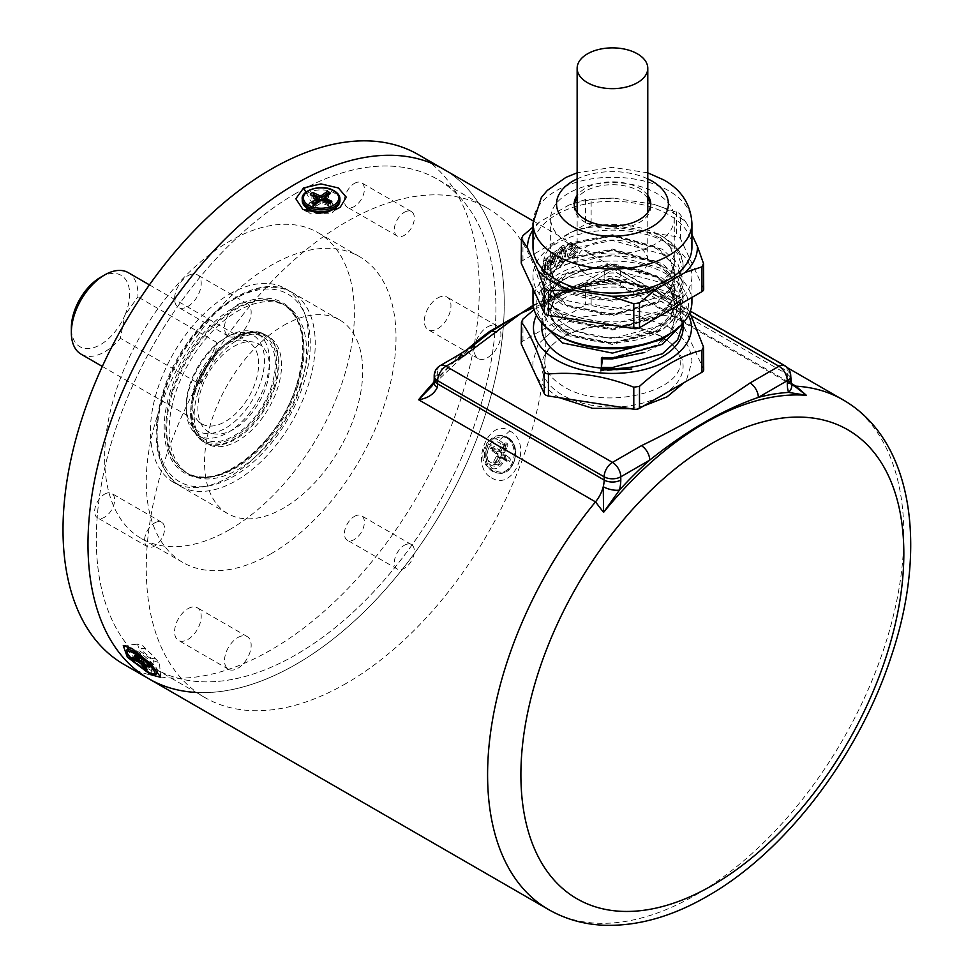<?xml version="1.0" encoding="UTF-8"?>
<svg xmlns="http://www.w3.org/2000/svg" width="974" height="974" viewBox="0 0 974 974"><rect width="100%" height="100%" fill="white"/><g stroke="black" fill="none" stroke-linecap="round" stroke-linejoin="round"><path stroke-width="0.73" stroke-dasharray="4.87 3.65" d="M164.265 392.863A111.852 64.576 120 0 0 180.251 486.196A111.852 64.576 120 0 0 308.088 385.814A111.852 64.576 120 0 0 292.103 292.48A111.852 64.576 120 0 0 164.265 392.863M300.296 387.238A97.132 56.078 120 0 0 286.405 306.189A97.132 56.078 120 0 0 175.393 393.362A97.132 56.078 120 0 0 189.273 474.423A97.132 56.078 120 0 0 300.296 387.238M198.099 392.254A61.812 35.685 120 0 0 206.938 443.827A61.812 35.685 120 0 0 277.59 388.346A61.812 35.685 120 0 0 268.751 336.773A61.812 35.685 120 0 0 198.099 392.254M201.131 389.49A50.624 29.232 120 0 0 218.785 434.087A50.624 29.232 120 0 0 266.231 386.301A50.624 29.232 120 0 0 248.577 341.716A50.624 29.232 120 0 0 201.131 389.49M297.8 385.801A97.132 56.078 -60 0 1 206.768 477.467A97.132 56.078 -60 0 1 172.885 391.925A97.132 56.078 -60 0 1 263.917 300.248A97.132 56.078 -60 0 1 297.8 385.801M275.082 386.909A61.812 35.685 -60 0 1 217.165 445.252A61.812 35.685 -60 0 1 195.604 390.805A61.812 35.685 -60 0 1 253.532 332.463A61.812 35.685 -60 0 1 275.082 386.909M325.645 199.694L310.682 201.058L306.372 207.535M307.881 211.614L310.682 213.963L331.489 213.087L335.08 209.897M491.566 477.857C514.345 492.394 533.63 442.598 509.743 430.958C488.473 416.543 469.115 466.303 491.566 477.857M499.102 440.394C513.566 447.37 502.523 475.848 488.704 467.216C475.653 460.337 486.72 431.884 499.102 440.394L509.743 430.958M153.49 660.737L159.395 662.758L143.093 645.945L137.541 644.118L139.538 650.79L153.49 660.737L150.885 673.448M148.949 678.841A294.331 169.939 120 0 0 296.12 664.268A294.331 169.939 120 0 0 488.4 404.904A294.331 169.939 120 0 0 443.28 169.05A294.331 169.939 -60 0 1 488.4 404.904A294.331 169.939 -60 0 1 296.12 664.268A294.331 169.939 -60 0 1 196.042 692.441M791.375 383.646L791.387 383.695A11.773 8.62 -19.5 0 0 788.173 379.957L793.956 386.264L792.166 385.083A23.546 13.599 -60 0 1 788.173 379.957A23.546 13.599 -60 0 1 787.284 374.296L620.791 278.174L620.791 274.948A11.773 6.794 120 0 0 618.356 269.555A11.773 6.794 120 0 0 612.463 270.139L594.53 280.488L533.618 307.699M458.011 355.327A11.773 6.794 -120 0 0 455.576 360.721L481.022 339.317M433.954 382.514A11.773 5.576 -172.4 0 1 437.302 379.276A35.32 20.393 120 0 0 437.643 374.296L437.643 371.07L455.576 360.721A297.277 171.631 120 0 0 437.302 379.276L431.859 386.118M562.522 337.43A70.639 40.786 0 0 0 562.522 395.103A70.639 40.786 0 0 0 662.417 395.103A70.639 40.786 0 0 0 662.417 337.43A70.639 40.786 0 0 0 562.522 337.43M533.204 305.312L548.021 297.703A2.946 1.924 -112.5 0 0 549.312 297.922L586.214 285.297A11.773 6.794 60 0 1 588.649 279.903L588.649 279.903A11.773 6.794 60 0 1 594.53 280.488M533.277 305.848L549.312 297.922A11.773 5.394 68.6 0 1 553.269 299.383M621.022 281.218A11.773 7.829 -9 0 0 604.489 282.752L619.014 284.031L619.951 285.65L621.022 281.218A23.546 13.599 -60 0 1 620.791 278.174A11.773 6.794 0 0 0 604.136 278.174A35.32 20.393 120 0 0 604.489 282.752A297.277 171.631 120 0 0 586.214 285.297L604.136 274.948A11.773 6.794 60 0 1 606.583 269.555A11.773 6.794 60 0 1 612.463 270.139L691.418 315.722M296.12 193.242A282.557 163.133 120 0 0 96.316 539.304A282.557 163.133 120 0 0 296.12 654.65A282.557 163.133 120 0 0 495.912 308.588A282.557 163.133 120 0 0 296.12 193.242A282.557 163.133 -60 0 1 437.399 179.24A282.557 163.133 -60 0 1 480.706 405.659A282.557 163.133 -60 0 1 296.12 654.65A282.557 163.133 -60 0 1 154.842 668.651A282.557 163.133 -60 0 1 111.523 442.233A282.557 163.133 -60 0 1 296.12 193.242M335.811 207.535L329.078 200.778M507.393 438.069A18.835 14.853 95.1 0 1 513.322 459.862A18.835 14.853 95.1 0 1 497.629 473.047A18.835 14.853 95.1 0 1 491.213 470.503A18.835 14.853 95.1 0 1 485.283 448.71A18.835 14.853 95.1 0 1 500.977 435.524A18.835 14.853 95.1 0 1 507.393 438.069M490.007 464.464A12.236 9.655 -84.9 0 0 502.487 461.664A12.236 9.655 -84.9 0 0 502.73 445.763L500.015 443.779L500.514 443.389A12.236 9.655 -84.9 0 0 487.134 447.723A12.236 9.655 -84.9 0 0 490.007 464.464M499.005 450.925L502.316 444.29A0.937 0.743 95.1 0 1 503.327 443.949A11.773 9.29 95.1 0 1 503.668 444.205A0.937 0.743 95.1 0 1 503.875 445.483L500.563 452.119A3.336 2.63 95.1 0 1 501.026 454.773L506.139 458.669A0.937 0.743 95.1 0 1 506.37 459.947A11.773 9.29 95.1 0 1 506.151 460.385A0.937 0.743 95.1 0 1 505.129 460.702L500.015 456.794A3.336 2.63 95.1 0 1 497.897 457.488L494.585 464.123A0.937 0.743 95.1 0 1 493.562 464.464A11.773 9.29 95.1 0 1 493.221 464.208A0.937 0.743 95.1 0 1 493.014 462.93L496.326 456.295A3.336 2.63 95.1 0 1 495.876 453.641L490.75 449.744A0.937 0.743 95.1 0 1 490.519 448.466A11.773 9.29 95.1 0 1 490.75 448.028A0.937 0.743 95.1 0 1 491.76 447.711L496.886 451.619A3.336 2.63 95.1 0 1 498.749 450.889A3.336 2.63 95.1 0 1 499.005 450.925L501.172 451.12L504.483 444.485A0.937 0.743 95.1 0 1 505.494 444.144A11.773 9.29 95.1 0 1 505.835 444.4A1.181 0.645 -51.3 0 0 507.077 443.462A12.954 10.215 -84.9 0 0 506.699 443.182A1.181 0.657 -54.1 0 1 505.494 444.144M502.316 444.29L504.751 444.412L501.415 449.964A4.505 3.555 -84.9 0 0 499.796 450.487L495.157 446.956A2.118 1.668 -84.9 0 0 492.856 447.675A12.954 10.215 -84.9 0 0 492.613 448.15L492.686 448.661A11.773 9.29 95.1 0 1 492.905 448.223L490.75 448.028M496.886 451.619L499.053 451.814A3.336 2.63 95.1 0 1 500.904 451.084A3.336 2.63 95.1 0 1 501.172 451.12M491.76 447.711L493.928 447.906L499.053 451.814M490.519 448.466L492.686 448.661A0.937 0.743 95.1 0 0 492.917 449.927A1.181 0.645 -52.7 0 1 493.136 451.011L497.775 454.541A4.505 3.555 -84.9 0 0 498.116 456.587L495.121 462.589A2.118 1.668 -84.9 0 0 495.583 465.462A12.954 10.215 -84.9 0 0 495.961 465.755A2.118 1.668 -84.9 0 0 498.25 464.975L501.245 458.961A4.505 3.555 -84.9 0 0 502.876 458.437L507.515 461.968A2.118 1.668 -84.9 0 0 509.804 461.262A12.954 10.215 -84.9 0 0 510.047 460.775A2.118 1.668 -84.9 0 0 509.536 457.914A1.181 0.645 -52.7 0 1 508.306 458.864L503.181 454.968L501.026 454.773M504.544 452.35L502.73 452.313A3.336 2.63 95.1 0 1 503.181 454.968L504.897 454.383A4.505 3.555 -84.9 0 0 504.544 452.35L507.539 446.336L506.042 445.678L502.73 452.313L500.563 452.119M503.875 445.483L506.042 445.678M497.897 457.488L500.319 457.719A3.336 2.63 95.1 0 1 500.052 457.683L501.245 458.961M494.585 464.123L498.25 464.975M505.129 460.702L507.296 460.897L502.17 456.989L507.503 460.97A1.181 0.645 -52.7 0 1 507.515 461.968M500.015 456.794L502.17 456.989L502.876 458.437M507.612 461.019A0.937 0.743 95.1 0 1 507.296 460.897A1.181 0.645 -52.7 0 1 507.503 460.97L507.612 461.019A0.937 0.743 95.1 0 0 508.318 460.58L509.804 461.262M502.17 456.989A3.336 2.63 95.1 0 1 500.319 457.719M495.876 453.641L498.043 453.835L497.775 454.541L498.043 453.835L492.917 449.927M507.539 446.336A2.118 1.668 -84.9 0 0 507.077 443.462M493.014 462.93L495.121 462.589M496.326 456.295L498.493 456.489A3.336 2.63 95.1 0 1 498.043 453.835M330.478 201.594A12.236 7.074 180 0 1 329.748 211.139M327.118 212.283A12.236 7.074 180 0 1 319.241 213.123M339.926 200.754A18.835 10.872 0 0 0 332.864 192.255A18.835 10.872 0 0 0 312.934 190.953A18.835 10.872 0 0 0 302.257 200.754M326.728 198.903L328.774 197.43L328.944 194.057M323.952 200.912L325.182 200.023M318.145 199.658L312.057 197.527A11.773 6.794 0 0 0 311.741 197.759L317.926 201.289A3.336 1.924 0 0 0 317.755 201.886A3.336 1.924 0 0 0 318.23 202.872L313.409 206.342L313.531 207.097A11.773 6.794 0 0 0 313.932 207.279L320.069 203.712A3.336 1.924 0 0 0 322.784 203.542L330.125 206.245A11.773 6.794 0 0 0 330.442 206.013L324.257 202.482A3.336 1.924 0 0 0 324.427 201.886A3.336 1.924 0 0 0 324.22 201.228M324.257 202.482L324.257 201.253M330.283 205.258L330.283 203.164M330.125 206.245L330.125 203.371L322.784 200.656L322.784 203.542M320.531 200.62L320.069 200.827A3.336 1.924 0 0 0 322.784 200.656M315.247 207.194L315.247 204.309M320.069 203.712L320.069 200.827L316.051 203.724M318.23 202.872L318.23 201.788M317.926 201.289L317.926 199.366M313.409 206.342L313.409 204.053M311.899 195.53L317.926 198.416M311.899 198.513L311.899 195.628M328.774 197.43L328.652 196.675A11.773 6.794 0 0 0 328.25 196.492L323.952 198.733M313.372 197.454L313.372 195.884M326.935 196.578L326.935 195.506M312.435 211.139A12.236 7.074 180 0 1 310.913 202.215A12.236 7.074 180 0 1 325.766 199.609M141.193 663.793A18.835 3.981 -141.2 0 0 150.97 670.319A18.835 3.981 -141.2 0 0 157.569 671.865M157.654 671.719A18.835 3.981 -141.2 0 0 150.812 661.711A18.835 3.981 -141.2 0 0 134.789 649.792A18.835 3.981 -141.2 0 0 131.819 648.428M143.178 657.718L138.856 652.677A11.773 2.484 -141.2 0 0 138.515 652.495L141.62 656.89A3.336 0.706 -141.2 0 0 141.157 657.267L135.812 654.735A11.773 2.484 -141.2 0 0 136.031 655.015L142.167 658.546A3.336 0.706 -141.2 0 0 144.286 660.287L148.62 665.327A11.773 2.484 -141.2 0 0 148.961 665.498L145.857 661.115A3.336 0.706 -141.2 0 0 146.307 660.737L151.664 663.257A11.773 2.484 -141.2 0 0 151.433 662.99L145.296 659.447A3.336 0.706 -141.2 0 0 143.178 657.718L140.767 661.322M145.296 659.447L143.129 662.137A3.336 0.706 -141.2 0 0 141.011 660.409L137.699 656.208A1.181 0.852 -38.2 0 0 137.468 657.17M151.433 662.99L149.278 665.68L143.129 662.137M146.307 660.737L144.14 663.428L149.266 666.131L151.433 663.44M137.054 655.843L134.887 658.534L138.271 660.323M142.167 658.546L140.329 660.847M147.427 666.8L146.453 668.018L145.443 667.178A1.181 0.852 -38.2 0 1 145.37 667.251M144.286 660.287L142.387 662.649M146.745 668.907A1.181 0.852 141.8 0 1 147.001 668.006L145.089 665.571M149.034 666.642A1.181 0.828 -38.8 0 1 149.278 665.68A11.773 2.484 -141.2 0 1 149.497 665.948A1.181 0.864 -37.7 0 0 149.241 666.873M135.094 655.49L136.348 655.185A1.181 0.791 -62.7 0 1 135.496 655.648M136.031 655.112L139.452 659.581M128.203 648.258A18.835 3.981 -141.2 0 0 139.343 662.308M136.043 654.565L133.876 657.255A1.181 0.779 -62.2 0 1 133.036 657.718M141.157 657.267L139.075 659.873M536.455 315.369A79.004 45.62 180 0 1 668.347 295.56A79.004 45.62 180 0 1 688.472 315.369M521.224 343.445A5.893 3.397 180 0 1 522.953 341.034L585.447 304.972A5.893 3.397 180 0 1 591.133 304.095L676.48 317.305A5.893 3.397 180 0 1 679.121 318.181A5.893 3.397 180 0 1 680.643 319.703L680.643 297.703L689.823 312.484M680.643 297.703L676.48 295.292L676.48 317.305M601.408 357.908L612.451 357.446L656.744 345.052L670.319 332.426L675.092 317.694L670.319 302.951L656.756 290.325L612.476 277.931L568.195 286.709L554.62 297.533L549.847 310.475L554.608 323.405L568.183 334.24L612.451 343.031L656.744 330.636L670.319 318.011L675.092 303.267L670.319 288.535L656.756 275.91L612.476 263.504L568.195 272.294L554.62 283.117L549.847 296.047L554.608 308.989L568.183 319.813L612.451 328.603L656.744 316.221L670.319 303.584L675.092 288.852L670.319 274.108L656.756 261.482L612.476 249.088L568.195 257.879L554.62 268.702L549.847 281.632L554.608 294.574L568.183 305.398L612.451 314.188L656.744 301.794L670.319 289.168L675.092 274.437L670.319 259.693L656.756 247.067L612.476 234.673L568.195 243.451L554.62 254.275L549.847 267.217L554.608 280.147L568.183 290.983L612.451 299.773L656.744 287.379L673.472 268.69L662.588 284.189C639.309 303.45 587.639 305.239 561.803 288.949C535.079 268.848 537.867 250.087 570.167 232.664C597.354 221.585 638.749 224.556 662.417 239.787L677.734 253.91L683.103 270.419L677.721 286.928L662.405 301.063L612.451 314.809L562.509 304.655L547.205 292.334L541.824 277.627L547.205 262.919L562.522 250.586L612.476 240.444L662.417 254.202L677.734 268.325L683.103 284.846L677.721 301.356L662.405 315.479L612.451 329.224L562.509 319.082L547.205 306.749L541.824 292.042L547.205 277.334L562.522 265.001L612.476 254.871L662.417 268.617L677.734 282.752L683.103 299.262L677.721 315.771L662.405 329.906L612.451 343.639L562.509 333.498L547.205 321.164L541.824 306.469L547.205 291.75L562.522 279.428L612.476 269.287L662.417 283.044L677.734 297.167L683.103 313.677L680.144 326.022M570.167 232.664A70.639 40.786 180 0 1 662.417 236.499A70.639 40.786 180 0 1 682.981 262.87L683.103 265.476L677.721 281.973L662.405 296.108L612.451 309.854L562.509 299.7L547.205 287.379L541.824 272.671L547.205 257.964L562.522 245.631L612.476 235.489L662.417 249.247L677.734 263.382L683.103 279.891L677.721 296.4L662.405 310.523L612.451 324.269L562.509 314.127L547.205 301.794L541.824 287.087L547.205 272.379L562.522 260.058L612.476 249.916L662.417 263.662L677.734 277.797L683.103 294.306L677.721 310.816L662.405 324.951L612.451 338.684L562.509 328.542L547.205 316.209L541.824 301.514L547.205 286.794L562.522 274.473L612.476 264.331L662.417 278.089L677.734 292.212L683.103 308.721L670.696 333.193M683.103 327.812A70.639 40.786 0 0 0 662.417 298.981A70.639 40.786 0 0 0 585.435 290.13A70.639 40.786 0 0 0 541.824 327.812M683.103 322.991L677.685 306.567L662.417 292.504L612.476 278.747L562.522 288.888L547.205 301.222L541.824 315.929L543.882 325.158M534.105 309.61L585.447 282.971L585.447 304.972M591.133 304.095L591.133 282.083L585.447 282.971M591.133 282.083C619.464 279.587 647.917 283.994 676.48 295.292M680.643 319.703L703.508 368.988A5.893 3.397 180 0 1 703.703 369.864M601.177 368.915L600.885 370.948L631.797 369.036M602.663 357.348L602.663 358.797M673.472 268.69L675.092 260.521L670.051 246.312L675.092 261.446L670.319 276.19L656.744 288.828L612.451 301.209L568.183 292.419L554.608 281.596L549.847 268.654L554.62 255.724L568.195 244.9L612.476 236.11L656.756 248.504L670.319 261.142L675.092 275.873L670.319 290.617L656.744 303.243L612.451 315.625L568.183 306.834L554.608 296.011L549.847 283.081L554.62 270.139L568.195 259.315L612.476 250.537L656.756 262.931L670.319 275.557L675.092 290.301L670.319 305.032L656.744 317.658L612.451 330.052L568.183 321.262L554.608 310.426L549.847 297.496L554.62 284.566L568.195 273.731L612.476 264.952L656.756 277.346L670.319 289.972L675.092 304.716L670.319 319.448L656.744 332.085L612.451 344.467L568.183 335.677L554.608 324.853L549.847 311.911L554.62 298.981L568.195 288.158L612.476 279.368L656.756 291.762L670.319 304.399L675.092 319.131L670.319 333.875L656.744 346.501L644.751 352.454M670.051 246.312L654.114 231.897C669.954 239.933 679.572 250.257 682.981 262.87M668.663 243.585A79.466 45.875 180 0 1 691.93 276.019A79.466 45.875 180 0 1 642.877 318.413A79.466 45.875 180 0 1 556.264 308.454A79.466 45.875 180 0 1 532.997 276.019A79.466 45.875 180 0 1 582.062 233.626A79.466 45.875 180 0 1 668.663 243.585M691.93 301.977A79.466 45.875 0 0 0 668.663 269.542A79.466 45.875 0 0 0 582.062 259.583A79.466 45.875 0 0 0 532.997 301.977M558.759 335.86A75.935 43.842 180 0 1 558.772 273.852A75.935 43.842 180 0 1 666.167 273.864A75.935 43.842 180 0 1 666.167 335.86M691.93 234.576L686.743 223.387A84.945 49.041 0 0 0 672.547 212.502A84.945 49.041 0 0 0 653.712 204.309L613.912 198.148L585.447 199.536L568.767 205.124L539.633 221.938L532.997 227.064M686.743 223.387L679.121 213.099L653.712 204.309M521.224 262.81A5.893 3.397 180 0 1 522.953 260.411L585.447 224.337A5.893 3.397 180 0 1 591.133 223.46L676.48 236.67A5.893 3.397 180 0 1 679.121 237.546A5.893 3.397 180 0 1 680.643 239.068L703.508 288.353A5.893 3.397 180 0 1 703.703 289.229M691.93 247.177A79.466 45.875 0 0 0 668.663 214.743A79.466 45.875 0 0 0 582.062 204.796A79.466 45.875 0 0 0 532.997 247.177M647.783 195.433A38.266 22.085 0 0 0 639.528 188.311A38.266 22.085 0 0 0 577.144 195.433M647.783 198.294A38.266 22.085 0 0 0 639.528 191.172A38.266 22.085 0 0 0 577.144 198.294M574.283 205.356A38.266 22.085 0 0 0 574.197 206.792A38.266 22.085 0 0 0 585.411 222.413A38.266 22.085 0 0 0 627.11 227.198A38.266 22.085 0 0 0 650.729 206.792A38.266 22.085 0 0 0 650.644 205.356M613.912 198.148A84.945 49.041 0 0 0 568.767 205.124M539.633 221.938A84.945 49.041 0 0 0 532.997 229.852M566.259 331.525A65.343 37.73 0 0 0 658.668 331.537A65.343 37.73 0 0 0 658.68 278.187A65.343 37.73 0 0 0 566.271 278.174A65.343 37.73 0 0 0 566.259 331.525M569.193 254.348L576.413 245.363L572.006 242.891L567.757 248.504A79.466 45.875 180 0 1 569.595 247.798L572.006 244.486L574.453 245.655L567.355 254.871C567.562 257.477 569.133 258.28 572.042 257.294L576.851 250.975A79.466 45.875 180 0 0 574.891 251.56L572.042 255.687L569.193 254.348L570.472 255.48L577.472 246.58L573.199 244.06L569.084 249.624A77.116 44.524 180 0 1 570.874 248.942L573.199 245.667L575.585 246.848L568.694 255.992C568.901 258.597 570.411 259.425 573.248 258.463L577.899 252.193A77.116 44.524 180 0 0 575.999 252.765L573.248 256.856L570.472 255.48M572.298 250.452L573.479 251.633M576.413 245.363L577.472 246.58M572.006 242.891L573.199 244.06M567.757 248.504L569.084 249.624M569.595 247.798L570.874 248.942M572.006 244.486L573.199 245.667M575.244 245.838L574.124 244.669L575.244 245.838M572.042 257.294L573.248 258.463M576.851 251.572L577.899 252.79M565.748 252.424L564.299 247.116L561.17 247.128C557.919 249.624 556.507 252.826 556.945 256.71L558.431 262.152L561.17 261.957C564.616 259.522 566.138 256.345 565.748 252.424L567.136 253.52L565.687 248.175L562.692 248.175L558.589 257.684L560.062 263.175L562.692 262.992C566.028 260.606 567.513 257.453 567.136 253.52M561.17 247.128L562.692 248.175M562.692 261.385L561.328 261.385L560.318 256.746L562.692 249.77L564.263 249.855L565.237 254.348L562.692 261.385L559.733 260.35L558.735 255.736L561.17 248.735L562.826 248.82L563.788 253.277L561.17 260.35M560.318 256.746L558.735 255.736M562.692 249.77L561.17 248.735M565.237 254.348L563.788 253.277M556.945 256.71L558.589 257.684M561.17 261.957L562.692 262.992M553.378 261.714L554.316 265.525A79.466 45.875 180 0 1 555.911 264.563L552.368 252.363A79.466 45.875 180 0 0 551.028 253.277L547.851 270.09A79.466 45.875 180 0 1 549.214 269.019L550.067 263.978A79.466 45.875 180 0 1 553.378 261.714L555.131 262.615L556.032 266.45A77.116 44.524 180 0 1 557.578 265.525L554.145 253.252A77.116 44.524 180 0 0 552.842 254.141L549.774 270.882A77.116 44.524 180 0 1 551.089 269.835L551.917 264.818A77.116 44.524 180 0 1 555.131 262.615M554.316 265.525L556.032 266.45M550.42 262.116L551.515 256.272A79.466 45.875 180 0 1 551.868 256.028L553.001 260.35A79.466 45.875 180 0 0 550.42 262.116L552.258 262.968L553.317 257.136A77.116 44.524 180 0 1 553.658 256.905L554.754 261.263A77.116 44.524 180 0 0 552.258 262.968M551.868 256.028L553.658 256.905M551.515 256.272L553.317 257.136M550.067 263.978L551.917 264.818M544.137 273.572L547.291 263.297L545.951 258.037L544.137 258.755L541.398 269.007C541.094 273.377 542.007 274.899 544.137 273.572L546.158 274.266L549.214 264.076L547.899 258.767L546.158 259.449L543.504 269.615C543.212 273.986 544.089 275.532 546.158 274.266M547.291 263.297L549.214 264.076M544.137 258.755L546.158 259.449M542.53 267.753L544.137 260.35L546.998 260.74L544.137 260.35C545.598 259.924 546.195 261.288 545.915 264.465L544.137 271.965C542.786 272.33 542.25 270.93 542.53 267.753L544.6 268.398L546.158 261.044C547.583 260.655 548.155 262.043 547.887 265.208L545.915 264.465M547.887 265.208L546.158 272.659L544.137 271.965M546.158 272.659C544.843 272.988 544.32 271.563 544.6 268.398M568.755 327.203A61.812 35.685 180 0 1 550.651 301.977A61.812 35.685 180 0 1 588.82 269.007A61.812 35.685 180 0 1 656.172 276.75A61.812 35.685 180 0 1 674.276 301.977A61.812 35.685 180 0 1 636.119 334.946A61.812 35.685 180 0 1 568.755 327.203M568.755 243.573A61.812 35.685 180 0 1 550.651 218.346A61.812 35.685 180 0 1 588.82 185.377A61.812 35.685 180 0 1 656.172 193.108A61.812 35.685 180 0 1 674.276 218.346A61.812 35.685 180 0 1 636.119 251.316A61.812 35.685 180 0 1 568.755 243.573M582.756 271.551A35.32 20.393 0 0 0 622.41 280.086A35.32 20.393 0 0 0 647.783 260.521A35.32 20.393 0 0 0 642.183 249.502A35.32 20.393 0 0 0 602.516 240.955A35.32 20.393 0 0 0 577.144 260.521A35.32 20.393 0 0 0 582.756 271.551M104.644 494.122A14.123 8.157 -60 0 1 111.706 493.416A14.123 8.157 -60 0 1 113.873 504.739A14.123 8.157 -60 0 1 104.644 517.194A14.123 8.157 -60 0 1 97.583 517.888A14.123 8.157 -60 0 1 95.415 506.565A14.123 8.157 -60 0 1 104.644 494.122M154.586 522.953A14.123 8.157 -60 0 1 161.66 522.259A14.123 8.157 -60 0 1 163.827 533.582A14.123 8.157 -60 0 1 154.586 546.024A14.123 8.157 -60 0 1 147.524 546.731A14.123 8.157 -60 0 1 145.357 535.408A14.123 8.157 -60 0 1 154.586 522.953M187.897 275.715A18.835 10.872 -60 0 1 197.308 274.778A18.835 10.872 -60 0 1 200.194 289.875A18.835 10.872 -60 0 1 187.897 306.469A18.835 10.872 -60 0 1 178.473 307.407A18.835 10.872 -60 0 1 175.588 292.31A18.835 10.872 -60 0 1 187.897 275.715M237.839 304.545A18.835 10.872 -60 0 1 247.262 303.62A18.835 10.872 -60 0 1 250.148 318.705A18.835 10.872 -60 0 1 237.839 335.312A18.835 10.872 -60 0 1 228.427 336.237A18.835 10.872 -60 0 1 225.53 321.152A18.835 10.872 -60 0 1 237.839 304.545M354.39 516.427A14.123 8.157 -60 0 1 361.451 515.733A14.123 8.157 -60 0 1 363.619 527.044A14.123 8.157 -60 0 1 354.39 539.499A14.123 8.157 -60 0 1 347.328 540.193A14.123 8.157 -60 0 1 345.161 528.882A14.123 8.157 -60 0 1 354.39 516.427M404.344 545.27A14.123 8.157 -60 0 1 411.405 544.563A14.123 8.157 -60 0 1 413.573 555.886A14.123 8.157 -60 0 1 404.344 568.341A14.123 8.157 -60 0 1 397.282 569.035A14.123 8.157 -60 0 1 395.115 557.712A14.123 8.157 -60 0 1 404.344 545.27M187.897 608.713A18.835 10.872 -60 0 1 197.308 607.776A18.835 10.872 -60 0 1 200.194 622.873A18.835 10.872 -60 0 1 187.897 639.468A18.835 10.872 -60 0 1 178.473 640.405A18.835 10.872 -60 0 1 175.588 625.308A18.835 10.872 -60 0 1 187.897 608.713M237.839 637.544A18.835 10.872 -60 0 1 247.262 636.619A18.835 10.872 -60 0 1 250.148 651.716A18.835 10.872 -60 0 1 237.839 668.31A18.835 10.872 -60 0 1 228.427 669.248A18.835 10.872 -60 0 1 225.53 654.151A18.835 10.872 -60 0 1 237.839 637.544M354.39 183.429A14.123 8.157 -60 0 1 361.451 182.722A14.123 8.157 -60 0 1 363.619 194.045A14.123 8.157 -60 0 1 354.39 206.5A14.123 8.157 -60 0 1 347.328 207.194A14.123 8.157 -60 0 1 345.161 195.871A14.123 8.157 -60 0 1 354.39 183.429M404.344 212.271A14.123 8.157 -60 0 1 411.405 211.565A14.123 8.157 -60 0 1 413.573 222.888A14.123 8.157 -60 0 1 404.344 235.331A14.123 8.157 -60 0 1 397.282 236.037A14.123 8.157 -60 0 1 395.115 224.714A14.123 8.157 -60 0 1 404.344 212.271M437.643 298.02A18.835 10.872 -60 0 1 447.054 297.082A18.835 10.872 -60 0 1 449.951 312.179A18.835 10.872 -60 0 1 437.643 328.774A18.835 10.872 -60 0 1 428.219 329.711A18.835 10.872 -60 0 1 425.334 314.614A18.835 10.872 -60 0 1 437.643 298.02M487.597 326.862A18.835 10.872 -60 0 1 497.008 325.925A18.835 10.872 -60 0 1 499.893 341.022A18.835 10.872 -60 0 1 487.597 357.616A18.835 10.872 -60 0 1 478.173 358.554A18.835 10.872 -60 0 1 475.288 343.457A18.835 10.872 -60 0 1 487.597 326.862M418.309 154.623A294.331 169.939 -60 0 1 463.429 390.477A294.331 169.939 -60 0 1 271.137 649.853A294.331 169.939 -60 0 1 123.978 664.426M151.481 658.241C157.751 660.165 155.536 657.012 144.834 648.757C138.345 647.089 140.56 650.242 151.481 658.241M346.062 683.492A282.557 163.133 -60 0 1 204.784 697.494A282.557 163.133 -60 0 1 161.477 471.063A282.557 163.133 -60 0 1 346.062 222.072A282.557 163.133 -60 0 1 487.341 208.083A282.557 163.133 -60 0 1 530.66 434.501A282.557 163.133 -60 0 1 346.062 683.492M314.432 203.81C305.422 208.667 319.582 216.837 327.751 211.504C336.748 206.914 322.613 198.757 314.432 203.81M271.137 553.719A176.598 101.966 -60 0 1 182.844 562.461A176.598 101.966 -60 0 1 155.767 420.951A176.598 101.966 -60 0 1 271.137 265.33A176.598 101.966 -60 0 1 359.443 256.588A176.598 101.966 -60 0 1 386.508 398.098A176.598 101.966 -60 0 1 271.137 553.719M229.511 529.686A176.598 101.966 -60 0 1 141.218 538.439A176.598 101.966 -60 0 1 114.153 396.917A176.598 101.966 -60 0 1 229.511 241.296A176.598 101.966 -60 0 1 317.816 232.555A176.598 101.966 -60 0 1 344.881 374.065A176.598 101.966 -60 0 1 229.511 529.686M229.511 294.172A111.852 64.576 -60 0 1 285.443 288.633A111.852 64.576 -60 0 1 302.585 378.253A111.852 64.576 -60 0 1 229.511 476.822A111.852 64.576 -60 0 1 173.591 482.361A111.852 64.576 -60 0 1 156.449 392.729A111.852 64.576 -60 0 1 229.511 294.172M283.629 325.413A111.852 64.576 -60 0 1 339.549 319.874A111.852 64.576 -60 0 1 356.691 409.494A111.852 64.576 -60 0 1 283.629 508.063A111.852 64.576 -60 0 1 227.709 513.602A111.852 64.576 -60 0 1 210.567 423.97A111.852 64.576 -60 0 1 283.629 325.413M497.361 445.228C506.249 449.671 499.199 467.885 490.701 462.394C482.02 457.987 489.045 439.761 497.361 445.228M100.48 277.346A41.212 23.79 -60 0 1 116.32 273.609A41.212 23.79 -60 0 1 124.94 315.162L137.858 296.887A47.093 27.187 120 0 0 128.191 272.61M81.098 354.183A47.093 27.187 120 0 0 86.54 356.119A47.093 27.187 120 0 0 120.338 338.258L124.94 315.162A41.212 23.79 -60 0 1 84.641 348.375A41.212 23.79 -60 0 1 71.346 327.812M243.451 340.364A47.093 27.187 -60 0 1 248.906 342.312A47.093 27.187 -60 0 1 251.243 392.327A47.093 27.187 -60 0 1 207.255 425.821A47.093 27.187 -60 0 1 201.813 423.873A47.093 27.187 -60 0 1 199.463 373.858A47.093 27.187 -60 0 1 243.451 340.364M199.427 383.914L216.946 342.544A47.093 27.187 -60 0 1 199.427 383.914L120.338 338.258M216.946 342.544L137.858 296.887M246.629 332.889A55.335 31.947 -60 0 1 258.195 388.687A55.335 31.947 -60 0 1 204.09 433.296A55.335 31.947 -60 0 1 186.229 405.683A55.335 31.947 -60 0 1 225.359 337.905A55.335 31.947 -60 0 1 246.629 332.889M250.476 331.123A58.866 33.993 -60 0 1 257.282 333.558A58.866 33.993 -60 0 1 260.216 396.077A58.866 33.993 -60 0 1 205.222 437.935A58.866 33.993 -60 0 1 198.416 435.512A58.866 33.993 -60 0 1 186.229 408.569A58.866 33.993 -60 0 1 227.855 336.468A58.866 33.993 -60 0 1 250.476 331.123M256.308 334.496A58.866 33.993 -60 0 1 263.114 336.919A58.866 33.993 -60 0 1 266.048 399.437A58.866 33.993 -60 0 1 211.054 441.307A58.866 33.993 -60 0 1 204.248 438.872A58.866 33.993 -60 0 1 201.314 376.354A58.866 33.993 -60 0 1 256.308 334.496M164.034 391.317A108.309 62.531 120 0 0 201.813 486.72A108.309 62.531 120 0 0 303.328 384.487A108.309 62.531 120 0 0 265.549 289.083A108.309 62.531 120 0 0 164.034 391.317M172.057 391.438A97.132 56.078 120 0 0 185.949 472.5A97.132 56.078 120 0 0 296.96 385.314A97.132 56.078 120 0 0 283.081 304.265A97.132 56.078 120 0 0 172.057 391.438M170.462 391A98.301 56.76 120 0 0 204.759 477.589A98.301 56.76 120 0 0 296.887 384.803A98.301 56.76 120 0 0 262.603 298.214A98.301 56.76 120 0 0 170.462 391M194.763 390.331A61.812 35.685 120 0 0 203.603 441.904A61.812 35.685 120 0 0 274.254 386.434A61.812 35.685 120 0 0 265.415 334.849A61.812 35.685 120 0 0 194.763 390.331M194.69 389.807A60.631 35.003 120 0 0 215.838 443.219A60.631 35.003 120 0 0 272.671 385.984A60.631 35.003 120 0 0 251.511 332.584A60.631 35.003 120 0 0 194.69 389.807M305.909 192.219L310.682 201.058M548.545 909.546A294.331 169.939 120 0 0 695.716 894.972A294.331 169.939 120 0 0 887.996 635.608A294.331 169.939 120 0 0 842.875 399.754M434.014 382.003A294.331 169.939 -60 0 1 466.899 349.763M604.136 278.174L604.136 274.948A11.773 6.794 0 0 1 620.791 274.948L787.284 371.07A11.773 6.794 120 0 0 784.849 365.688M790.742 375.879A11.773 6.794 0 0 0 787.284 371.07L787.284 374.296A11.773 6.794 0 0 1 790.742 379.105M440.078 365.688A11.773 6.794 -120 0 0 437.643 371.07A11.773 6.794 180 0 0 434.197 375.879M548.021 297.703A294.331 169.939 -60 0 1 619.014 284.031L791.326 383.512M792.994 385.497A23.546 13.599 -60 0 1 792.166 385.083L619.951 285.65L614.277 284.091C594.761 283.884 574.1 288.097 552.282 296.729L588.649 279.903L606.583 269.555A11.773 11.773 0 0 1 618.356 269.555L690.347 311.12M434.197 379.105A11.773 6.794 180 0 1 437.643 374.296M508.915 439.262A17.666 13.928 95.1 0 1 513.054 463.405A17.666 13.928 95.1 0 1 493.757 469.663A17.666 13.928 95.1 0 1 489.605 445.532A17.666 13.928 95.1 0 1 508.915 439.262M492.527 470.612A18.835 14.853 -84.9 0 0 498.932 473.157A18.835 14.853 -84.9 0 0 514.637 459.972A18.835 14.853 -84.9 0 0 508.696 438.19A18.835 14.853 -84.9 0 0 502.292 435.634A18.835 14.853 -84.9 0 0 486.586 448.819A18.835 14.853 -84.9 0 0 492.527 470.612M506.699 443.182A2.118 1.668 -84.9 0 0 504.422 443.949M509.536 457.914L504.897 454.383M500.052 457.683L496.74 464.318M492.613 448.15A2.118 1.668 -84.9 0 0 493.136 451.011M495.182 463.125L498.493 456.489M302.257 199A18.835 10.872 180 0 1 312.934 189.2A18.835 10.872 180 0 1 332.864 190.514A18.835 10.872 180 0 1 339.926 199M323.952 198.026L328.774 194.544M328.81 206.33L328.81 203.444M317.755 201.886L317.755 199A3.336 1.924 0 0 0 318.23 199.987M156.254 673.497A18.835 3.981 38.8 0 1 149.655 671.95A18.835 3.981 38.8 0 1 133.377 659.775A18.835 3.981 38.8 0 1 126.888 649.889M150.422 662.15L148.255 664.84M147.598 664.487L147.086 665.132M146.234 666.179L145.443 667.178L143.531 664.755M138.929 659.922L133.876 657.255M522.953 341.034L522.953 319.034M703.508 346.988L703.508 368.988M676.48 211.869L676.48 236.67M532.997 223.156A79.466 45.875 180 0 1 582.062 180.762A79.466 45.875 180 0 1 668.663 190.709A79.466 45.875 180 0 1 691.93 223.156M703.508 263.552L703.508 288.353M522.953 260.411L522.953 235.598M591.133 223.46L591.133 198.659M585.447 199.536L585.447 224.337M647.783 178.887A55.92 32.288 0 0 0 577.144 178.887M680.643 239.068L680.643 214.268M180.251 486.196C155.523 468.713 149.838 437.204 163.169 391.67C183.343 323.855 254.141 267.667 292.103 292.48M189.273 474.423L185.949 472.5C215.875 493.404 279.063 444.874 296.607 384.913C307.881 344.979 303.377 318.096 283.081 304.265L286.405 306.189M268.751 336.773L265.415 334.849C245.485 321.225 205.599 351.931 194.41 389.929C187.13 415.374 190.198 432.7 203.603 441.904L206.938 443.827M302.902 209.471L310.682 213.963M160.734 677.344L159.395 662.758M480.779 339.512L431.932 386.045M123.272 645.64L137.541 644.118M533.058 220.879L787.516 367.795M340.303 207.085L332.487 212.454M500.977 435.524L508.903 438.263C522.454 447.042 513.615 476.14 498.932 473.157L497.629 473.047M498.749 450.889L500.904 451.084M498.213 453.896L493.124 450.012L492.954 448.6M495.449 463.052L498.7 456.538M324.427 201.886L324.427 199.67M559.502 397.721L557.493 396.601C540.034 384.852 531.865 373.139 532.997 361.464L538.025 344.285L557.907 326.083L579.043 317.487L611.879 313.092L635.803 315.174L667.446 326.327C683.212 335.531 691.37 347.243 691.93 361.464L686.901 378.63L684.198 382.526M661.553 336.517C639.65 324.951 614.436 322.077 585.91 327.873C574.599 330.624 565.297 334.654 558.041 339.999C549.019 347.024 544.588 354.183 544.77 361.464C544.563 370.23 550.773 378.545 563.374 386.398C601.786 411.43 683.614 392.327 680.156 361.464C680.363 352.685 674.166 344.37 661.553 336.517M643.364 406.097L630.117 408.642M683.103 270.419L683.103 265.464M683.103 313.677L683.103 308.721M541.824 322.991L541.824 315.929M683.103 299.262L683.103 294.306M683.103 284.834L683.103 279.879M541.824 306.469L541.824 301.514M541.824 292.042L541.824 287.087M541.824 277.627L541.824 272.671M549.847 267.217L549.847 268.666M675.092 274.425L675.092 275.873M549.847 281.644L549.847 283.081M675.092 288.852L675.092 290.289M549.847 296.059L549.847 297.496M675.092 303.267L675.092 304.704M549.847 310.475L549.847 311.923M675.092 317.682L675.092 319.131M675.092 261.446L675.092 260.521M691.93 276.019L691.93 297.435M574.197 206.792L574.197 203.919M650.729 206.792L650.729 203.919M647.783 172.824L612.463 167.321L577.144 172.824M565.687 248.175L564.311 247.116M561.328 261.385L559.733 260.35M564.263 249.855L562.826 248.82M558.431 262.152L560.062 263.175M532.997 276.019L532.997 288.633M547.899 258.767L545.951 258.037M550.651 218.346L550.651 301.977M674.276 218.346L674.276 301.977M647.783 260.521L647.783 212.417M577.144 260.521L577.144 212.417M161.66 522.259L111.706 493.416M247.262 303.62L197.308 274.778M411.405 544.563L361.451 515.733M247.262 636.619L197.308 607.776M411.405 211.565L361.451 182.722M497.008 325.925L447.054 297.082M204.784 697.494L154.842 668.651M182.844 562.461L141.218 538.439M339.549 319.874L285.443 288.633M227.709 513.602L173.591 482.361M359.443 256.588L317.816 232.555M487.341 208.083L437.399 179.24M478.173 358.554L428.219 329.711M397.282 236.037L347.328 207.194M228.427 669.248L178.473 640.405M397.282 569.035L347.328 540.193M228.427 336.237L178.473 307.407M147.524 546.731L97.583 517.888M149.412 284.871L248.906 342.312M263.114 336.919L257.282 333.558M204.248 438.872L198.416 435.512M186.229 405.683L186.229 408.569M225.359 337.905L227.855 336.468M102.319 366.443L201.813 423.873"/><path stroke-width="1.46" d="M338.587 208.168L320.604 213.075L302.902 209.471L295.84 198.769L303.584 187.933L320.945 183.916L338.392 187.97L346.306 197.211L340.303 207.085L338.587 208.168M306.372 207.535L307.881 211.614M132.464 648.794L151.287 664.292L160.734 677.344L150.641 674.665L127.375 657.194L123.272 645.64L132.464 648.794M296.12 183.623A294.331 169.939 120 0 0 103.828 442.987A294.331 169.939 120 0 0 148.949 678.841A294.331 169.939 -60 0 1 103.828 442.987A294.331 169.939 -60 0 1 296.12 183.623A294.331 169.939 -60 0 1 443.28 169.05A294.331 169.939 120 0 0 296.12 183.623M466.899 349.763A294.331 169.939 -60 0 1 489.593 331.44L520.895 313.397L463.892 355.912A11.773 6.794 -120 0 0 458.011 355.327L440.078 365.688A11.773 11.773 0 0 0 434.197 375.879A11.773 6.794 180 0 0 437.643 380.688L437.643 383.914L604.136 480.036L604.136 476.81L437.643 380.688A11.773 6.794 -60 0 1 445.97 366.261A11.773 6.794 -120 0 0 440.078 365.688M791.375 383.634L806.35 395.298A290.362 167.638 120 0 0 704.969 422.911A290.362 167.638 120 0 0 603.576 512.373L603.259 486.72A11.773 4.261 14.1 0 0 619.464 490.056L603.576 512.373L595.504 501.878A294.331 169.939 120 0 0 548.545 909.546C565.663 919.322 584.485 924.569 605.024 925.3C638.408 926.104 672.559 916.388 707.489 896.141C785.592 851.824 858.788 755.775 891.015 657.097C928.112 548.131 913.222 439.931 842.875 399.754A294.331 169.939 120 0 0 795.928 386.167L806.35 395.298L788.611 392.4A11.773 8.62 -19.5 0 0 791.387 383.695A11.773 8.62 -19.5 0 0 791.387 383.671L790.742 375.879A11.773 11.773 0 0 0 784.849 365.688A11.773 6.794 120 0 0 778.969 366.261L691.418 315.722M790.742 375.879A11.773 6.794 0 0 1 787.284 380.688L787.284 383.914A35.32 20.393 -60 0 0 788.611 392.4A292.809 169.05 -60 0 0 758.344 397.392C722.757 409.774 686.56 430.678 649.731 460.105A11.773 6.794 -120 0 0 641.403 445.69C680.765 426.697 716.961 405.793 750.029 382.977L778.969 366.261A11.773 6.794 -120 0 1 787.284 380.688L758.344 397.392A11.773 6.794 -120 0 0 750.029 382.977M458.011 355.327C467.837 349.337 475.519 343.992 481.034 339.305L490.762 331.72L533.277 305.848M434.197 375.879L434.197 379.105A11.773 6.794 180 0 0 437.643 383.914A23.546 13.599 -60 0 1 437.411 387.226A11.773 5.576 -172.4 0 1 433.954 382.514L431.859 386.118L418.601 399.742A294.331 169.939 -60 0 1 434.014 382.003M437.411 387.226C434.1 394.166 427.829 398.342 418.601 399.742L595.504 501.878A23.546 13.599 -60 0 0 603.259 486.72A23.546 13.599 -60 0 0 604.136 480.036A11.773 6.794 -0 0 0 620.791 480.036A35.32 20.393 -60 0 1 619.464 490.056A292.809 169.05 -60 0 1 649.731 460.105L620.791 476.81L620.791 480.036M489.593 331.44A2.946 1.449 -126.5 0 0 490.762 331.72A11.773 7.962 -130.5 0 1 496.618 332.085M533.618 307.699L520.895 313.397L533.204 305.312M335.08 209.897L335.811 207.535M329.078 200.778L325.645 199.694M325.766 199.609A12.236 7.074 180 0 1 328.737 200.62A12.236 7.074 180 0 1 330.478 201.594M334.411 208.436A18.835 10.872 0 0 0 339.926 200.754L339.926 199A18.835 10.872 180 0 1 329.249 208.801A18.835 10.872 180 0 1 309.318 207.499A18.835 10.872 180 0 1 302.257 199L302.257 200.754A18.835 10.872 0 0 0 307.772 208.436A18.835 10.872 0 0 0 309.318 209.24A18.835 10.872 0 0 0 334.411 208.436L329.748 211.139A12.236 7.074 180 0 1 327.118 212.283M319.241 213.123A12.236 7.074 180 0 1 316.696 212.734L313.445 211.65A12.236 7.074 180 0 1 312.435 211.139L307.772 208.436M330.442 203.116A1.181 0.767 53 0 1 331.379 202.592A12.954 7.475 180 0 1 331.026 202.835A2.118 1.218 180 0 1 328.08 203.006L322.625 200.486A4.505 2.605 180 0 1 320.531 200.62L316.16 203.773A1.181 0.755 -125.8 0 0 315.259 204.15M330.466 203.116L331.014 200.888A2.118 1.218 180 0 1 331.379 202.592M324.22 201.228A3.336 1.924 0 0 0 323.952 200.912L323.952 198.026L325.328 197.162A4.505 2.605 180 0 1 325.559 198.367L331.014 200.888M325.182 200.023L326.728 198.903M328.944 194.057L328.652 193.789A1.181 0.621 -64.2 0 1 329.407 192.304A2.118 1.218 180 0 1 329.699 194.009L323.952 198.026A3.336 1.924 0 0 1 324.427 199A3.336 1.924 0 0 1 324.257 199.597L324.427 199M324.257 201.253L324.257 199.597L325.559 198.367M330.283 203.164L330.283 202.385L324.257 199.597M318.23 201.788L318.23 199.987L313.409 204.053M317.926 199.366L317.926 198.416A3.336 1.924 0 0 0 317.755 199L318.23 199.987L316.854 198.927A4.505 2.605 180 0 1 316.623 197.722L311.899 195.53M316.16 203.773A2.118 1.218 180 0 1 313.214 203.98A12.954 7.475 180 0 1 312.776 203.773A2.118 1.218 180 0 1 312.484 202.068A1.181 0.755 54.2 0 1 313.409 203.456M323.952 198.733L322.114 200.06A3.336 1.924 0 0 0 319.399 200.23L318.145 199.658M319.399 200.23L319.557 195.591A4.505 2.605 180 0 1 321.651 195.457L326.022 192.316A2.118 1.218 180 0 1 328.969 192.109A12.954 7.475 180 0 1 329.407 192.304M313.372 195.884L314.115 193.071L319.557 195.591M322.114 200.06L321.651 195.457M326.935 195.506L326.935 193.692L322.114 197.174A3.336 1.924 0 0 0 319.399 197.345L313.372 194.569M326.022 192.316A1.181 0.755 -125.8 0 1 326.935 193.692L328.25 193.607L328.969 192.109M311.169 195.202A2.118 1.218 180 0 1 310.803 193.497A12.954 7.475 180 0 1 311.156 193.242A2.118 1.218 180 0 1 314.115 193.071M131.819 648.428A18.835 3.981 -141.2 0 0 128.203 648.258L126.888 649.889A18.835 3.981 38.8 0 1 133.487 651.423A18.835 3.981 38.8 0 1 149.765 663.598A18.835 3.981 38.8 0 1 156.254 673.497L157.569 671.865A18.835 3.981 -141.2 0 0 157.654 671.719M140.329 660.847L139.306 662.527L134.668 660.08A1.181 0.779 -62.2 0 1 134.777 658.692M148.182 665.875L147.427 666.8M137.468 657.17A1.181 0.852 -38.2 0 0 137.76 657.511L140.767 661.322L141.011 660.409L140.767 661.322A4.505 0.95 38.8 0 1 142.387 662.649L143.531 664.755M149.241 666.873A1.181 0.864 -37.7 0 0 149.57 667.275L144.408 665.218A4.505 0.95 38.8 0 1 144.067 665.51L147.062 669.308L146.599 669.735A12.954 2.739 38.8 0 1 146.222 669.54L143.933 667.665A1.181 0.852 -38.2 0 0 145.37 667.251M143.933 667.665L140.938 663.854L142.131 662.977M143.945 663.842A3.336 0.706 -141.2 0 1 143.689 663.805L143.775 665.23L146.855 669.15A1.181 0.852 141.8 0 1 146.745 668.907M145.089 665.571L143.982 664.171M144.408 665.218L144.14 663.428L144.408 665.218M143.982 664.511L144.164 663.781A3.336 0.706 -141.2 0 0 144.201 663.611M149.034 666.642A1.181 0.828 -38.8 0 0 149.326 666.971A12.954 2.739 38.8 0 1 149.57 667.275M135.496 655.648A1.181 0.791 -62.7 0 1 135.106 655.429A12.954 2.739 38.8 0 1 135.483 655.636L137.76 657.511M139.452 659.581L137.638 659.666L134.643 655.867L135.106 655.429M139.343 662.308A18.835 3.981 -141.2 0 0 141.193 663.793M134.668 660.08L132.379 658.205A12.954 2.739 38.8 0 1 132.135 657.9L137.285 659.958A4.505 0.95 38.8 0 1 137.638 659.666M142.387 662.649L149.326 666.971M140.938 663.854A4.505 0.95 38.8 0 1 139.306 662.527M139.075 659.873L137.59 660.165L132.817 657.657A1.181 0.779 -62.2 0 1 132.647 657.511M688.472 315.369A79.004 45.62 180 0 1 652.458 367.149A79.004 45.62 180 0 1 556.592 360.063A79.004 45.62 180 0 1 536.455 315.369M544.283 393.606L544.283 371.593L545.805 373.468L548.447 374.004L548.447 396.004A5.893 3.397 180 0 1 544.283 393.606L521.431 344.321A5.893 3.397 180 0 1 521.224 343.445L521.431 322.321L521.431 344.321M701.974 372.263L701.974 350.263L703.508 346.988L703.703 369.864A5.893 3.397 180 0 1 701.974 372.263L639.492 408.337A5.893 3.397 180 0 1 633.794 409.214L633.794 387.214C605.463 375.94 577.01 371.532 548.447 374.004M633.794 387.214L639.492 386.337L639.492 408.337M701.974 350.263C681.106 355.425 660.275 367.454 639.492 386.337M689.823 312.484L703.508 346.988M541.824 322.991L541.824 327.812A70.639 40.786 0 0 0 562.509 356.642A70.639 40.786 0 0 0 639.492 365.493A70.639 40.786 0 0 0 683.103 327.812L683.103 322.991M602.663 357.348L601.408 367.381L612.451 367.527L662.405 353.781L677.721 339.658L683.103 323.149M601.408 367.381L601.408 357.908L612.451 358.067L662.405 344.321L680.144 326.022M543.882 325.158L562.509 342.958L612.451 353.112L662.405 339.366L670.696 333.193M633.794 409.214L548.447 396.004M544.283 371.593C536.698 348.351 529.077 331.927 521.431 322.321L522.953 319.034L534.105 309.61M601.177 368.915L631.797 369.036L600.885 369.998L601.177 368.915L600.885 370.948M644.751 352.454L612.451 358.882L602.663 358.797M532.997 288.633L532.997 301.977A79.466 45.875 0 0 0 556.264 334.411A79.466 45.875 0 0 0 556.276 334.423A79.466 45.875 0 0 0 668.663 334.423A79.466 45.875 0 0 0 691.93 301.977L691.93 297.435M668.663 334.423L666.167 335.86A75.935 43.842 180 0 1 558.772 335.86A75.935 43.842 180 0 1 558.759 335.86L556.276 334.423M532.997 223.156L532.997 247.177A79.466 45.875 0 0 0 556.264 279.623A79.466 45.875 0 0 0 642.877 289.57A79.466 45.875 0 0 0 691.93 247.177L691.93 223.156A79.466 45.875 180 0 1 642.877 265.537A79.466 45.875 180 0 1 556.264 255.59A79.466 45.875 180 0 1 532.997 223.156L541.337 197.539L547.278 190.466L566.004 177.341L577.144 172.824M577.144 195.433A38.266 22.085 0 0 0 574.197 203.919A38.266 22.085 0 0 0 585.411 219.54A38.266 22.085 0 0 0 627.11 224.337A38.266 22.085 0 0 0 650.729 203.919A38.266 22.085 0 0 0 647.783 195.433M577.144 198.294A38.266 22.085 0 0 0 574.283 205.356M532.997 227.064L522.953 235.598L521.431 238.886L527.531 248.005L538.184 270.979L544.283 288.17L548.447 290.569L571.227 290.057L611.027 296.218L633.794 303.778L639.492 302.902L656.159 289.241L685.306 272.416L701.974 266.827L703.508 263.552L697.408 246.361L691.93 234.576M639.492 302.902L639.492 327.702L701.974 291.64A5.893 3.397 180 0 0 703.703 289.229L703.508 263.552M685.306 272.416A84.945 49.041 0 0 0 697.408 246.361M611.027 296.218A84.945 49.041 0 0 0 656.159 289.241M639.492 327.702A5.893 3.397 180 0 1 633.794 328.579L548.447 315.369A5.893 3.397 180 0 1 544.283 312.971L521.431 263.686A5.893 3.397 180 0 1 521.224 262.81L521.431 238.886L521.431 263.686M532.997 229.852A84.945 49.041 0 0 0 527.531 248.005M538.184 270.979A84.945 49.041 0 0 0 571.227 290.057M650.644 205.356A38.266 22.085 0 0 0 647.783 198.294M582.756 79.296A35.32 20.393 0 0 0 622.41 87.83A35.32 20.393 0 0 0 647.783 68.265A35.32 20.393 0 0 0 642.183 57.247A35.32 20.393 0 0 0 602.516 48.7A35.32 20.393 0 0 0 577.144 68.265A35.32 20.393 0 0 0 582.756 79.296M196.042 692.441A294.331 169.939 -60 0 1 148.949 678.841L548.545 909.546M148.949 678.841L123.978 664.426A294.331 169.939 -60 0 1 78.857 428.572A294.331 169.939 -60 0 1 271.137 169.208A294.331 169.939 -60 0 1 418.309 154.623L533.058 220.879M149.412 284.871L128.191 272.61A47.093 27.187 120 0 0 122.748 270.675A47.093 27.187 120 0 0 104.644 274.948A47.093 27.187 120 0 0 71.346 332.621A47.093 27.187 120 0 0 81.098 354.183L102.319 366.443M71.346 332.621L71.346 327.812A41.212 23.79 -60 0 1 100.48 277.346L104.644 274.948M303.584 187.933L305.909 192.219M150.641 674.665L150.885 673.448M712.359 443.17A270.784 156.339 120 0 0 520.895 774.817A270.784 156.339 120 0 0 712.359 885.366A270.784 156.339 120 0 0 903.835 553.719A270.784 156.339 120 0 0 712.359 443.17M787.284 383.914A11.773 6.794 0 0 0 790.742 379.105M463.892 355.912L445.97 366.261L612.463 462.394A11.773 6.794 -60 0 0 604.136 476.81A11.773 6.794 0 0 0 620.791 476.81A11.773 6.794 -120 0 0 612.463 462.394L641.403 445.69M791.326 383.512L795.928 386.167A23.546 13.599 -60 0 1 792.994 385.497M310.061 206.001A17.666 10.19 0 0 0 334.873 204.418A17.666 10.19 0 0 0 332.122 190.088A17.666 10.19 0 0 0 307.309 191.671A17.666 10.19 0 0 0 310.061 206.001M328.774 194.544A1.181 0.755 54.2 0 1 329.699 194.009M312.484 202.068L316.854 198.927M148.425 672.206A17.666 3.738 -141.2 0 0 152.577 668.773A17.666 3.738 -141.2 0 0 133.268 652.97A17.666 3.738 -141.2 0 0 129.128 656.403A17.666 3.738 -141.2 0 0 148.425 672.206M138.271 660.323L140.013 661.236M147.086 665.132L146.234 666.179M135.703 655.758A1.181 0.852 141.8 0 1 134.643 655.867M577.144 178.887A55.92 32.288 0 0 0 572.919 226.747A55.92 32.288 0 0 0 652.008 226.759A55.92 32.288 0 0 0 652.02 181.091A55.92 32.288 0 0 0 647.783 178.887M701.974 291.64L701.974 266.827M633.794 328.579L633.794 303.778M544.283 312.971L544.283 288.17M548.447 290.569L548.447 315.369M784.849 365.688L690.347 311.12M434.197 379.105L433.954 382.514M787.516 367.795L842.875 399.754M339.926 199C339.999 195.518 337.552 192.511 332.621 189.979C320.483 183.721 300.613 190.892 302.257 199M324.305 197.405L328.981 194.203M322.735 200.218L320.239 200.376M315.479 203.773L320.166 200.388M311.656 195.092L317.487 197.783M126.888 649.889L127.326 653.919L136.421 663.793L148.608 672.352C154.038 674.678 156.595 675.055 156.254 673.497M140.646 661.261L137.565 657.34M135.289 655.587L136.031 655.112M684.198 382.526L667.032 396.832L643.364 406.097M630.117 408.642L592.594 408.325L559.502 397.721M691.93 223.156C690.676 204.15 681.301 189.747 663.793 179.934L647.783 172.824M647.783 212.417L647.783 68.265M577.144 212.417L577.144 68.265"/></g></svg>
